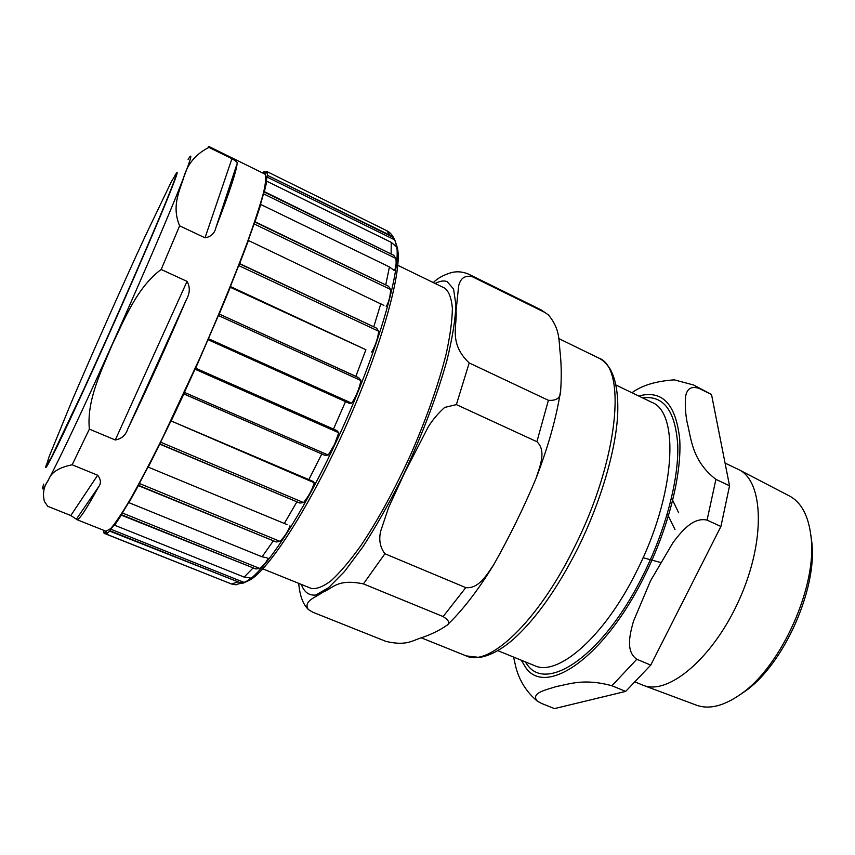 <?xml version="1.0" encoding="UTF-8"?>
<svg xmlns="http://www.w3.org/2000/svg" width="855" height="855" viewBox="0 0 855 855"><rect width="100%" height="100%" fill="white"/><g stroke="black" fill="none" stroke-linecap="round" stroke-linejoin="round"><path stroke-width="1.28" d="M678.656 512.786L671.517 497.877M675.023 529.619L667.306 513.834M660.359 562.44L643.078 557.706M208.385 146.451L208.962 147.402L231.929 158.709L205.018 237.818C210.971 236.792 214.594 233.404 215.888 227.665L237.134 163.572C237.947 162.76 236.215 161.135 231.929 158.709M237.134 163.572C236.29 171.802 229.204 193.166 215.888 227.665M205.018 237.818L179.636 225.838L161.168 269.475L187.042 281.391L115.297 439.983C121.581 438.861 125.76 435.152 127.812 428.868L186.294 299.795C190.013 293.265 190.259 287.141 187.042 281.391M186.294 299.795C166.736 345.42 147.242 388.448 127.812 428.868M115.297 439.983L89.358 429.125L72.173 464.789L97.652 475.23L70.815 515.522L76.352 519.188L98.411 487.115C101.296 483.545 101.05 479.58 97.652 475.23M98.411 487.115C86.109 509.719 78.895 520.535 76.758 519.584L76.352 519.188M70.815 515.522L47.72 506.31L44.385 501.415C42.408 493.41 43.776 486.335 48.468 480.168C50.776 472.633 58.685 467.503 72.173 464.789M76.758 519.584L106.063 531.254L110.765 528.54C115.617 522.865 122.233 512.936 130.612 498.754C139.921 482.177 150.459 462.127 162.215 438.594L199.461 358.886C218.089 316.703 234.762 276.058 247.148 242.852C254.544 222.289 260.006 205.585 263.511 192.749C265.873 182.35 266.332 176.13 264.9 174.089L208.727 146.419M106.736 532.772L105.015 532.077L104.374 533.338L106.212 534.076M230.091 583.441L104.374 533.338M236.557 584.713L231.502 584.008L106.18 534.151L110.038 530.784L240.373 582.779L244.049 582.415L110.787 529.202L110.038 530.784M106.18 534.151L106.811 532.419L106.277 531.757L105.015 532.077M240.373 582.779L109.868 531.19M250.055 577.905L244.145 577.082L114.666 525.226L121.549 514.796L255.912 568.992L259.685 568.447L122.361 512.989L121.549 514.796M114.666 525.226L115.158 523.837M110.787 529.202L115.115 523.816M250.216 577.969C249.906 579.295 247.854 580.769 244.049 582.415M255.912 568.992L121.41 515.17M267.049 557.834L262.068 556.808L128.923 502.665L138.531 485.341L276.229 541.974L280.002 541.375L139.333 483.46L138.531 485.341M128.923 502.665L129.233 501.767M122.361 512.989L129.126 501.725M268.021 558.24C266.888 561.607 264.11 565.016 259.685 568.447M276.229 541.974L138.435 485.651M287.066 524.596L148.236 467.119L159.906 443.969L299.859 503.061L303.546 502.59L160.612 442.163L159.906 443.969M139.333 483.46L148.15 466.787M289.963 525.804C288.327 530.966 285.004 536.16 280.002 541.375M299.859 503.061L159.864 444.173M171.171 420.97L314.287 482.754L313.261 481.483L171.171 420.97L183.878 393.909L324.75 455.255L328.245 455.063L184.413 392.381L183.878 393.909M160.612 442.163L170.786 421.301M314.287 482.754C312.235 489.68 308.655 496.295 303.546 502.59M324.75 455.255L183.889 393.984M195.656 368.206L194.993 369.2L338.751 432.748L336.913 430.61L195.656 368.206L218.399 315.527L360.96 380.56L358.769 377.76L219.19 314.031L218.399 315.527M184.413 392.381L194.993 369.2M338.751 432.748L334.562 444.301L328.245 455.063M208.225 339.766L349.15 403.271L351.726 403.197L208.47 338.719M360.96 380.56C359.218 388.79 356.14 396.335 351.726 403.197M365.897 349.716L230.38 286.521L230.187 287.227L365.897 349.716L355.862 376.328L358.769 377.76M378.744 331.291L376.638 328.192L239.571 263.789L238.695 265.563L378.744 331.291C377.728 338.826 375.366 345.741 371.668 352.046M230.38 286.521L238.695 265.563M239.571 263.789L248.442 240.49L383.895 305.406M390.617 289.503L388.523 286.286L254.95 222.065L254.095 223.935L390.617 289.503C390.318 296.236 388.854 301.911 386.246 306.518M248.089 240.779L254.095 223.935M254.95 222.065L260.786 204.495L389.42 266.931L393.674 270.127M260.273 205.414L260.786 204.495M395.876 258.434L393.738 255.292L264.281 192.054L263.511 193.839L395.876 258.434C396.474 263.543 395.983 267.562 394.412 270.479M260.187 205.371L263.511 193.839M264.281 192.054L266.824 181.239L391.259 242.36L395.844 246.304M266.653 176.846L394.615 239.817L392.402 236.899L267.294 175.275L266.044 182.596L266.824 181.239M394.615 239.817C396.089 243.312 396.528 245.481 395.929 246.347M266.097 172.592L264.355 171.737L264.313 173.512L265.777 173.105L266.642 171.428L386.834 230.722L389.869 235.178L392.402 236.899M388.085 231.459L386.834 230.722M219.19 314.031L355.862 376.328M239.699 263.596L376.638 328.192M255.121 221.776L388.523 286.286M264.473 191.691L393.738 255.292M267.294 175.275L389.869 235.178M264.355 171.737L266.29 172.208M103.519 530.239L104.192 533.744M219.265 313.956L230.444 286.906M267.487 174.88L266.642 171.428M264.537 171.342L262.442 172.881M161.168 269.475C137.228 287.237 124.851 318.466 112.4 344.266C101.392 370.739 86.537 400.354 89.358 429.125M208.962 147.402C195.421 154.146 186.839 164.705 183.237 179.101C178.909 192.161 171.727 207.038 179.636 225.838M396.186 244.188L397.265 247.469C403.015 268.545 382.709 343.592 346.735 424.379C310.835 505.209 268.705 570.552 249.211 580.395L246.058 581.795M262.827 568.853L311.102 588.358C316.339 589.362 323.051 586.776 331.259 580.609C340.226 572.316 350.165 560.559 361.088 545.33C378.316 519.551 395.074 488.814 411.362 453.118C426.955 417.112 438.562 384.087 446.16 354.023C450.147 335.726 452.22 320.465 452.38 308.26C451.461 298.032 448.875 291.309 444.632 288.092L397.81 265.307M443.136 616.573L363.428 583.901C337.223 578.45 332.862 588.326 323.105 592.077C316.083 597.175 302.948 600.99 308.249 609.455L312.78 612.212L385.958 641.4C407.001 646.337 412.602 640.235 422.402 637.435C431.583 634.25 439.727 630.221 446.834 625.347C450.35 623.38 449.11 620.463 443.136 616.573L465.772 587.631C479.035 589.031 487.136 574.133 493.634 564.866C509.345 537.09 523.452 508.34 535.946 478.629C539.494 467.311 546.933 451.066 536.897 441.704L548.397 400.311C556.851 400.931 560.944 397.639 560.656 390.414C561.553 377.878 561.425 365.587 560.249 353.543C558.636 340.931 560.549 329.335 548.344 314.864L541.012 309.809L548.333 314.864M536.897 441.704L456.378 404.607L444.643 407.44C438.198 413.254 432.758 419.698 428.312 426.773L404.65 472.719L388.576 507.603L380.646 531.276C378.669 539.879 380.09 547.371 384.9 553.751L465.772 587.631M544.827 312.417L472.323 276.721C462.918 274.701 460.236 280.333 458.697 285.57L456.068 310.782C457.446 325.595 448.351 343.176 469.192 362.948L548.397 400.311M433.303 282.577C437.728 278.099 443.927 274.733 451.889 272.456C457.66 271.153 463.442 271.815 469.245 274.444L472.323 276.721M739.938 694.773L745.207 691.171C783.789 664.592 817.84 588.037 811.726 541.589L810.871 535.251M789.261 495.889L789.507 496.018C801.413 502.355 808.595 515.971 811.042 536.876C817.455 585.451 781.62 666.034 741.253 693.822C724.089 705.995 709.169 709.789 696.494 705.193L643.12 685.261C668.215 695.756 713.572 657.837 739.543 599.066C765.791 540.413 763.568 481.333 738.966 469.726L725.061 463.079M635.489 682.13L643.12 685.261M715.913 479.366C691.62 460.578 691.268 438.166 687.089 422.285C685.283 412.591 684.834 403.731 685.753 395.694C686.843 390.489 689.803 385.487 698.93 388.32L711.52 394.518L729.55 485.8L715.913 479.366L707.074 520.107L720.915 526.488L650.74 665.105L636.815 659.269C625.251 651.264 630.017 633.726 633.47 621.254L650.548 580.78L673.131 542.401C681.275 531.831 692.903 516.88 707.074 520.107M541.749 703.526L537.4 701.207C530.164 692.999 545.853 689.942 556.573 686.49C569.473 684.139 583.826 678.111 611.923 685.753L625.678 691.396L554.489 708.603L541.749 703.526M513.556 657.057L515.918 667.402M674.296 379.866C655.86 381.127 641.752 385.423 631.963 392.755M625.678 691.396L650.74 665.105M711.52 394.518L693.683 385.017L674.296 379.855M720.915 526.488L729.55 485.8M176.13 173.843C179.678 170.573 146.408 250.205 106.811 338.484L83.437 390.062L51.546 457.083L46.469 465.515L48.821 457.361L71.392 402.245C93.11 351.405 122.009 286.404 145.329 235.937L171.428 181.559L176.13 173.843M263.885 172.999L264.954 173.533M391.259 242.36L391.12 253.572M389.42 266.931L385.808 284.619M380.881 303.525L373.827 326.631M345.559 401.54L333.439 429.146M395.042 240.65L396.068 243.825C403.068 265.467 376.777 356.311 334.946 444.408C300.565 517.788 263.361 573.267 245.706 581.956L242.649 583.313M321.747 454.016L308.73 479.89M296.813 501.992L284.181 523.688M273.173 541.055L262.068 556.808M252.877 568.18L244.145 577.082M237.391 582.041L231.502 584.008M188.111 159.415C194.106 149.518 190.109 161.905 176.119 196.565C161.873 231.523 137.153 288.776 112.304 344.18C66.84 445.637 36.124 507.079 43.733 484.069M177.006 172.774L174.976 175.232L176.91 172.592C180.555 169.194 146.985 249.575 106.971 338.762C67.695 426.549 40.463 482.231 46.598 463.998M301.345 584.414C304.091 592.098 308.879 595.636 315.698 595.059L328.534 587.716L344.576 571.461L362.99 546.708C376.125 526.349 389.207 503.232 402.245 477.347C421.216 437.482 437.001 396.1 446.898 360.564C452.359 338.259 455.373 319.717 455.929 304.925L453.545 288.958L447.09 281.573C443.798 280.376 439.823 281.017 435.163 283.486M363.428 583.901L384.9 553.751M456.378 404.607L469.192 362.948M598.703 358.042C626.95 367.34 618.635 459.595 574.539 546.976C537.955 621.852 488.75 667.392 466.232 655.913L479.537 657.452C490.236 655.689 501.693 649.469 513.887 638.803C536.213 618.518 557.578 588.261 577.959 548.034C600.552 502.345 615.504 451.729 617.631 415.519C618.55 394.935 616.038 379.406 610.085 368.943C606.398 363.461 602.604 359.816 598.703 358.042L558.828 338.58M525.237 661.813L526.755 663.972C545.832 693.8 603.181 656.074 642.971 575.394C665.543 530.389 678.763 479.783 677.78 445.541C675.471 410.956 663.747 395.074 642.597 397.896M651.339 402.128L651.649 402.267C680.014 412.217 675.61 495.259 636.409 571.771C603.929 637.541 557.481 676.989 534.535 665.607L497.856 650.676M521.261 660.199L525.301 666.911C544.688 697.595 603.438 659.226 644.275 576.462C668.396 528.411 681.948 474.301 679.714 439.256C675.91 404.03 662.251 389.624 638.738 396.025M611.923 685.753L636.815 659.269M698.93 388.32L693.683 385.017M388.117 231.47C391.44 233.479 394.08 237.54 396.025 243.643M245.535 582.041L235.264 584.767M397.265 247.469L396.068 243.825M249.211 580.395L245.706 581.956M446.866 625.315C462.266 610.759 477.86 590.602 493.634 564.866M560.634 390.5C556.584 417.037 548.354 446.417 535.946 478.629M298.705 583.356C300.02 597.634 303.611 604.314 307.725 608.899M541.012 309.809L469.245 274.444M466.232 655.913L421.376 637.851M811.726 541.589L811.042 536.876M745.207 691.171L741.253 693.822M789.507 496.018L738.966 469.726M651.649 402.267L615.985 385.039M515.789 666.943C519.37 680.708 526.562 692.133 537.4 701.207"/></g></svg>

